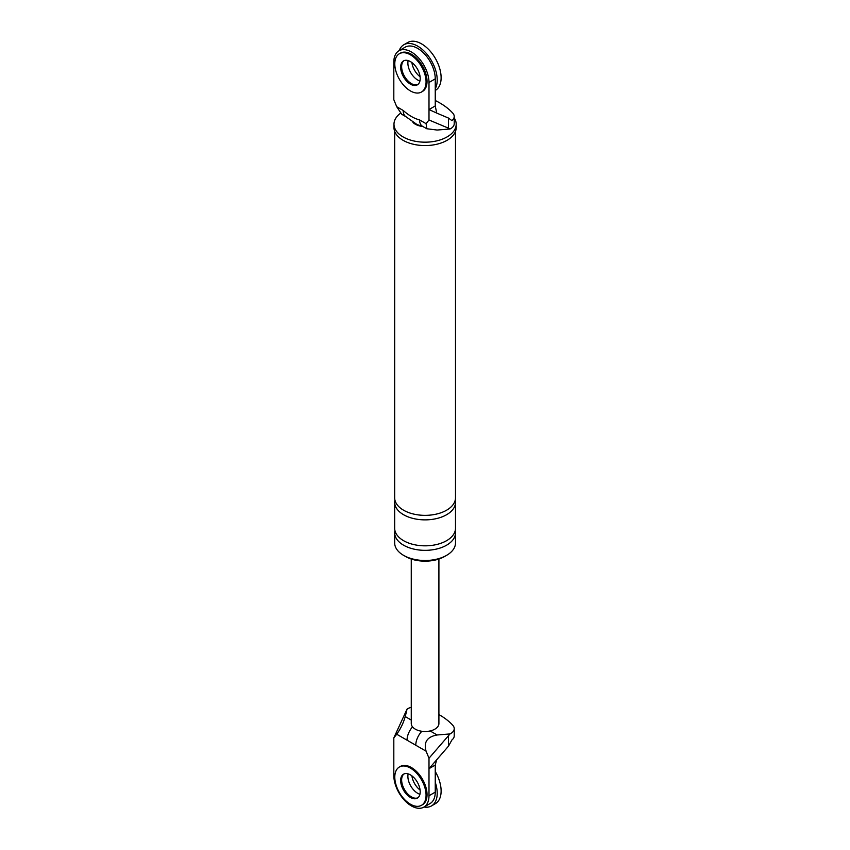<?xml version="1.0" encoding="UTF-8"?>
<svg xmlns="http://www.w3.org/2000/svg" width="850" height="850" viewBox="0 0 850 850"><rect width="100%" height="100%" fill="white"/><g stroke="black" fill="none" stroke-linecap="round" stroke-linejoin="round"><path stroke-width="1.27" d="M399.192 50.628A27.646 15.959 60 0 1 403.835 44.752A27.646 15.959 60 0 1 417.658 46.123A27.646 15.959 60 0 1 435.253 88.698M417.658 79.985A13.823 7.979 60 0 1 408.149 60.584A13.823 7.979 60 0 0 417.658 79.985A13.823 7.979 60 0 0 419.932 80.984A13.823 7.979 60 0 1 417.658 79.985M403.835 44.752L407.745 42.5A27.646 15.959 60 0 1 421.568 43.871A27.646 15.959 60 0 1 439.631 68.234A27.646 15.959 60 0 1 435.391 90.387L435.253 90.461M420.091 76.744A13.823 7.979 60 0 1 411.91 62.571M421.483 92.023L422.461 91.46A22.121 12.771 -120 0 0 425.85 73.738A22.121 12.771 -120 0 0 411.4 54.251A22.121 12.771 -120 0 0 400.35 53.157L399.373 53.72A22.121 12.771 -120 0 0 395.983 71.442A22.121 12.771 -120 0 0 410.422 90.929A22.121 12.771 -120 0 0 421.483 92.023A22.121 12.771 -120 0 0 424.873 74.301A22.121 12.771 -120 0 0 410.422 54.814A22.121 12.771 -120 0 0 399.373 53.72M404.026 60.648A13.823 7.979 -120 0 0 402.517 71.857A13.823 7.979 -120 0 0 411.4 83.598A13.823 7.979 -120 0 0 417.807 84.532A13.823 7.979 60 0 1 411.4 83.598A13.823 7.979 60 0 1 402.517 71.857A13.823 7.979 60 0 1 404.026 60.648M410.422 84.161A13.823 7.979 -120 0 0 417.339 84.841A13.823 7.979 -120 0 0 419.454 73.769A13.823 7.979 -120 0 0 410.422 61.593A13.823 7.979 -120 0 0 403.516 60.903A13.823 7.979 -120 0 0 401.402 71.984A13.823 7.979 -120 0 0 410.422 84.161M435.253 782.298A27.646 15.959 60 0 1 431.481 805.928A27.646 15.959 60 0 1 424.076 807.011M417.658 793.273A13.823 7.979 60 0 1 408.149 773.872A13.823 7.979 -120 0 0 417.658 793.273A13.823 7.979 -120 0 0 419.932 794.272A13.823 7.979 60 0 1 417.658 793.273M435.253 771.503A27.646 15.959 60 0 1 435.391 803.664L431.481 805.928M420.091 790.022A13.823 7.979 60 0 1 411.91 775.859M421.483 805.311L422.461 804.748A22.121 12.771 -120 0 0 425.85 787.026A22.121 12.771 -120 0 0 411.4 767.539A22.121 12.771 -120 0 0 400.35 766.445L399.373 767.008A22.121 12.771 -120 0 0 395.983 784.731A22.121 12.771 -120 0 0 410.422 804.217A22.121 12.771 -120 0 0 421.483 805.311A22.121 12.771 -120 0 0 424.873 787.589A22.121 12.771 -120 0 0 410.422 768.102A22.121 12.771 -120 0 0 399.373 767.008M404.026 773.936A13.823 7.979 -120 0 0 402.517 785.145A13.823 7.979 -120 0 0 411.4 796.875A13.823 7.979 -120 0 0 417.807 797.821A13.823 7.979 -120 0 1 411.4 796.875A13.823 7.979 -120 0 1 402.517 785.145A13.823 7.979 -120 0 1 404.026 773.936M410.422 797.449A13.823 7.979 -120 0 0 417.339 798.129A13.823 7.979 -120 0 0 419.454 787.058A13.823 7.979 -120 0 0 410.422 774.871A13.823 7.979 -120 0 0 403.516 774.191A13.823 7.979 -120 0 0 401.402 785.262A13.823 7.979 -120 0 0 410.422 797.449M428.995 119.988L428.995 109.554L436.709 113.071L435.253 105.942L428.995 109.554L428.995 82.471A24.884 14.365 60 0 0 418.136 57.428A24.884 14.365 60 0 0 398.969 50.766A24.884 14.365 60 0 0 393.816 62.156L393.816 99.673L396.716 106.718L403.197 110.457C408.701 115.366 414.163 118.522 419.613 119.935L426.094 123.675L428.995 119.988L448.492 128.18L448.492 118.076L451.892 120.594A12.155 7.023 180 0 0 454.229 116.461L454.229 123.686A12.155 7.023 0 0 1 450.011 128.998L448.492 128.18M435.253 100.512A72.771 42.011 180 0 1 452.859 113.22A12.155 7.023 180 0 1 454.229 116.461M454.229 117.948A31.099 17.956 180 0 1 456.184 124.228L456.184 127.617A31.099 17.956 180 0 1 436.985 144.202A31.099 17.956 180 0 1 403.091 140.314A31.099 17.956 180 0 1 393.986 127.617L393.986 124.228A31.099 17.956 180 0 1 400.488 113.241M445.57 555.921A27.646 15.959 180 0 1 405.535 556.484A27.646 15.959 180 0 1 404.611 555.921M455.249 530.528A30.409 17.552 180 0 1 455.494 532.78L455.494 542.938A30.409 17.552 180 0 1 436.73 559.162A30.409 17.552 180 0 1 403.58 555.358A30.409 17.552 180 0 1 394.676 542.938L394.676 532.78A30.409 17.552 180 0 1 394.931 530.528M436.709 113.071L448.492 118.076M406.066 116.79A13.823 7.979 -60 0 1 406.056 116.79L417.18 124.652L422.471 126.267A13.823 7.979 -60 0 1 419.613 119.935M396.716 106.718L401.742 114.293L406.056 116.79A13.823 7.979 -60 0 1 403.197 110.457M426.094 123.675L426.796 128.754L437.123 130.039L450.011 128.998M398.969 50.766L405.216 47.154A24.884 14.365 60 0 1 424.394 53.816A24.884 14.365 60 0 1 435.253 78.859L428.995 82.471M435.253 105.942L435.253 78.859M422.801 126.459A13.823 7.979 180 0 1 415.31 124.228A13.823 7.979 180 0 1 412.994 122.453M456.184 124.228A31.099 17.956 180 0 1 436.985 140.813A31.099 17.956 180 0 1 403.091 136.924A31.099 17.956 180 0 1 393.986 124.228M455.494 131.378L455.494 497.803A30.409 17.552 180 0 1 436.73 514.016A30.409 17.552 180 0 1 403.58 510.212A30.409 17.552 180 0 1 394.676 497.803L394.676 131.378M455.494 532.78A30.409 17.552 180 0 1 436.73 549.004A30.409 17.552 180 0 1 403.58 545.201A30.409 17.552 180 0 1 394.676 532.78M455.249 500.055A30.409 17.552 180 0 1 455.494 502.308L455.494 528.275A30.409 17.552 180 0 1 436.73 544.489A30.409 17.552 180 0 1 403.58 540.685A30.409 17.552 180 0 1 394.676 528.275L394.676 502.308A30.409 17.552 180 0 1 394.931 500.055M455.494 502.308A30.409 17.552 180 0 1 436.73 518.532A30.409 17.552 180 0 1 403.58 514.728A30.409 17.552 180 0 1 394.676 502.308M415.777 745.227L396.716 734.23L393.816 737.917L393.816 775.434A24.884 14.365 -120 0 0 404.674 800.477A24.884 14.365 -120 0 0 423.842 807.139L430.1 803.526A24.884 14.365 -120 0 0 435.253 792.136L435.253 765.053L428.995 768.666L428.995 758.232L426.094 751.188L415.777 745.227A13.823 7.979 -60 0 1 421.844 731.276M423.842 807.139A24.884 14.365 -120 0 0 428.995 795.749L428.995 768.666L448.492 746.151L451.892 739.978A12.155 7.023 0 0 0 454.229 735.845L454.229 728.62A12.155 7.023 0 0 0 452.859 725.379A72.771 42.011 180 0 0 438.908 714.584M407.033 740.18A13.823 7.979 -60 0 1 412.537 726.856M428.995 758.232L450.011 733.933L437.123 734.984C427.178 736.759 423.491 742.167 426.094 751.188M396.716 734.23C400.552 728.918 403.399 723.031 405.237 716.571L407.054 709.134L393.816 737.917M435.253 765.053L436.709 759.613M438.908 559.024L438.908 723.52A13.823 7.979 180 0 1 430.132 730.947A13.823 7.979 180 0 1 415.31 729.162A13.823 7.979 180 0 1 411.262 723.52L411.262 559.024M450.011 733.933A12.155 7.023 0 0 0 454.229 728.62M407.054 709.134A12.155 7.023 180 0 1 411.262 707.317M430.132 730.947L437.123 734.984M435.253 792.136L428.995 795.749M448.492 736.036L448.492 746.151M405.237 716.571L411.262 720.056M422.471 126.267L426.796 128.754"/></g></svg>
